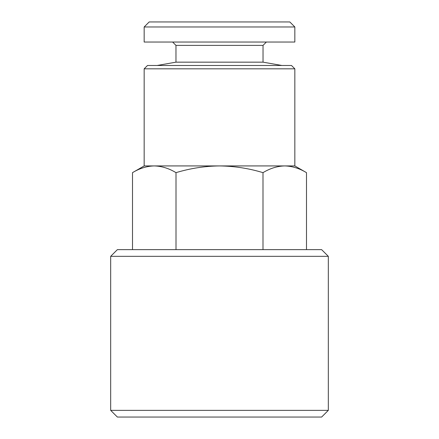<?xml version="1.0" encoding="UTF-8"?>
<svg xmlns="http://www.w3.org/2000/svg" width="439" height="439" viewBox="0 0 439 439"><rect width="100%" height="100%" fill="white"/><g stroke="black" fill="none" stroke-linecap="round" stroke-linejoin="round"><path stroke-width="0.66" d="M172.626 42.04L175.973 45.387L263.027 45.387L263.027 62.157L175.973 62.157L157.14 65.477M294.838 26.971L144.162 26.971L144.162 42.04L294.838 42.04L294.838 26.971L289.817 21.95L149.183 21.95L144.162 26.971M144.162 68.824L147.509 65.477L291.491 65.477L294.838 68.824L144.162 68.824L144.162 165.926L132.507 172.653L132.507 249.637M294.838 68.824L294.838 165.926L219.5 165.926C204.772 166.096 190.268 168.34 176.006 172.653C168.9 168.356 161.651 166.118 154.254 165.926C146.846 166.107 139.597 168.351 132.507 172.653M328.323 256.332L110.677 256.332L110.677 410.355L328.323 410.355L328.323 256.332L321.622 249.637L117.378 249.637L110.677 256.332M328.323 410.355L321.622 417.05L117.378 417.05L110.677 410.355M294.838 165.926L306.493 172.653C299.387 168.356 292.138 166.118 284.746 165.926C277.333 166.107 270.084 168.351 262.994 172.653L262.994 249.637M306.493 172.653L306.493 249.637M176.006 172.653L176.006 249.637M262.994 172.653C248.913 168.367 234.415 166.129 219.5 165.926L144.162 165.926M263.027 62.157L281.86 65.477M263.027 45.387L266.374 42.04M175.973 45.387L175.973 62.157"/></g></svg>
